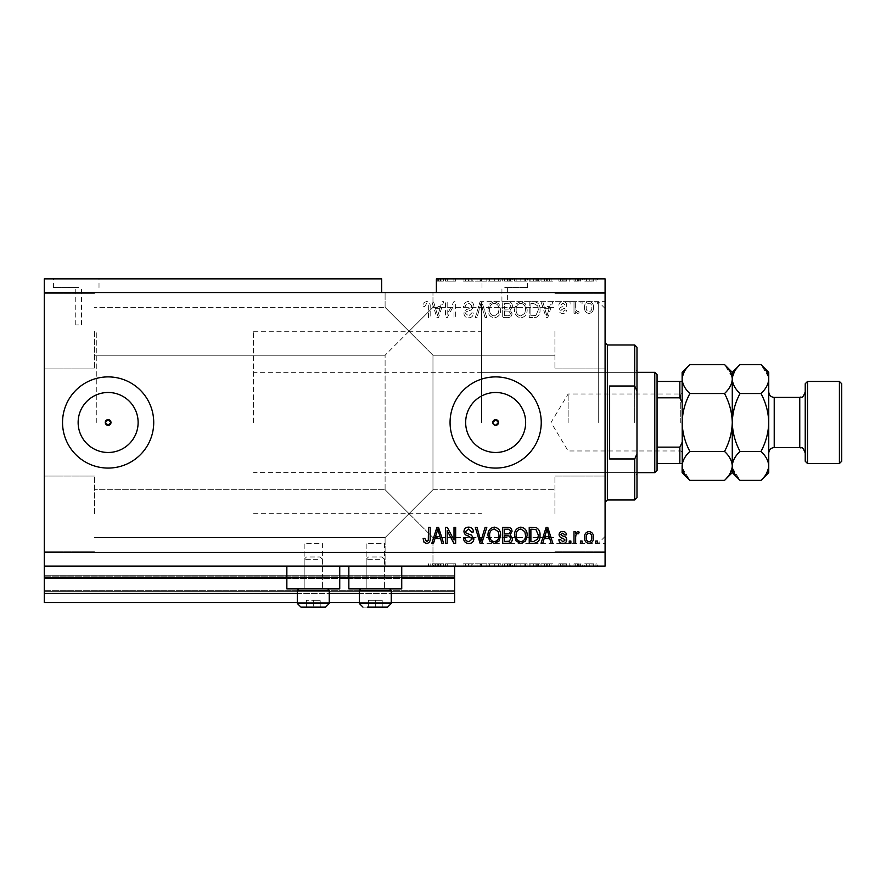 <?xml version="1.0" encoding="UTF-8"?>
<svg xmlns="http://www.w3.org/2000/svg" width="886" height="886" viewBox="0 0 886 886"><rect width="100%" height="100%" fill="white"/><g stroke="black" fill="none" stroke-linecap="round" stroke-linejoin="round"><path stroke-width="0.66" stroke-dasharray="4.43 3.32" d="M44.3 566.099L44.3 552.421L605.083 552.421L605.083 566.099L44.3 566.099L44.3 577.495L454.629 577.495L454.629 566.099L44.3 566.099L454.629 566.099M44.3 578.403L44.3 577.495L454.629 577.495L454.629 593.454L44.3 593.454L44.3 578.403L454.629 578.403M44.3 593.454L44.3 575.213L44.3 602.569L44.3 590.718L44.3 602.569L454.629 602.569L454.629 593.454M44.3 602.569L454.629 602.569L454.629 576.133L454.629 602.569L44.3 602.569M44.3 591.626L454.629 591.626L454.629 575.213L454.629 591.626L44.3 591.626M44.3 575.213L454.629 575.213L454.629 576.133L454.629 575.213L44.3 575.213L454.629 575.213L44.3 575.213L44.3 590.718L44.3 575.213M297.331 602.569L329.249 602.569M359.339 602.569L391.258 602.569M297.331 593.454L329.249 593.454M359.339 593.454L391.258 593.454M44.3 577.495L454.629 577.495M286.854 577.495L339.737 577.495M348.851 577.495L401.735 577.495M108.125 392.487A30.002 30.002 0 0 0 78.134 422.489A30.002 30.002 0 0 0 108.125 452.48A30.002 30.002 0 0 0 138.127 422.489A30.002 30.002 0 0 0 108.125 392.487M495.662 392.487A30.002 30.002 0 0 0 465.659 422.489A30.002 30.002 0 0 0 495.662 452.48A30.002 30.002 0 0 0 525.653 422.489A30.002 30.002 0 0 0 495.662 392.487M495.662 376.893A45.596 45.596 0 0 0 450.066 422.489A45.596 45.596 0 0 0 495.662 468.074A45.596 45.596 0 0 0 541.246 422.489A45.596 45.596 0 0 0 495.662 376.893M108.125 376.893A45.596 45.596 0 0 0 62.541 422.489A45.596 45.596 0 0 0 108.125 468.074A45.596 45.596 0 0 0 153.721 422.489A45.596 45.596 0 0 0 108.125 376.893M78.61 287.529L75.753 287.529L78.61 287.529M78.61 324.918L75.753 324.918L78.61 324.918M76.218 278.868L53.415 278.868L76.218 278.868M76.218 287.529L53.415 287.529L76.218 287.529M504.776 287.529L527.569 287.529L504.776 287.529M504.776 301.694C501.099 301.661 501.099 301.661 504.776 301.694C501.099 301.661 501.099 301.661 504.776 301.694C508.453 301.661 508.453 301.661 504.776 301.694C508.453 301.661 508.453 301.661 504.776 301.694M504.776 278.868L527.569 278.868L504.776 278.868M409.033 292.546L432.966 292.546L409.033 292.546M409.033 331.298L385.1 307.364L409.033 331.298L385.1 307.364L409.033 331.298L385.1 307.364L409.033 331.298L385.1 307.364L409.033 331.298L385.1 355.231L432.966 307.364L409.033 331.298L432.966 307.364L409.033 331.298L432.966 307.364L409.033 331.298L432.966 307.364L409.033 331.298L432.966 355.231L409.033 331.298M409.033 513.67L385.1 537.603L409.033 513.67L385.1 537.603L409.033 513.67L385.1 489.736L409.033 513.67L385.1 489.736L409.033 513.67L385.1 537.603L409.033 513.67L385.1 537.603L409.033 513.67L385.1 489.736L409.033 513.67L385.1 489.736L409.033 513.67L432.966 489.736L409.033 513.67L432.966 489.736L409.033 513.67L432.966 489.736L409.033 513.67L432.966 489.736L409.033 513.67L432.966 537.603L409.033 513.67M409.033 566.099L432.966 566.099L409.033 566.099L432.966 566.099L432.534 563.817L432.246 566.099L430.175 566.099L430.175 563.817L430.175 566.099L409.033 566.099M94.448 513.67L94.448 476.059L94.448 513.67M94.448 331.298L94.448 368.908L94.448 331.298M44.3 331.298L44.3 368.908L44.3 331.298M44.3 513.67L44.3 476.059L44.3 513.67M605.083 331.298L605.083 368.908L605.083 331.298M554.924 331.298L554.924 368.908L554.924 331.298M605.083 513.67L605.083 476.059L605.083 513.67M554.924 513.67L554.924 476.059L554.924 513.67M384.413 543.306L384.413 588.891L366.173 588.891L384.413 588.891L366.173 588.891L384.413 588.891L366.173 588.891L384.413 588.891L366.173 588.891L384.413 588.891L384.413 543.306L366.173 543.306L366.173 588.891L366.173 543.306L384.413 543.306M322.404 543.306L322.404 588.891L304.175 588.891L322.404 588.891L304.175 588.891L322.404 588.891L304.175 588.891L322.404 588.891L304.175 588.891L322.404 588.891L322.404 543.306L304.175 543.306L304.175 588.891L304.175 543.306L322.404 543.306M286.854 566.099L339.737 566.099L286.854 566.099L286.854 588.891L339.737 588.891L286.854 588.891L339.737 588.891L339.737 566.099L286.854 566.099L339.737 566.099M348.851 566.099L401.735 566.099L348.851 566.099L348.851 588.891L401.735 588.891L348.851 588.891L401.735 588.891L401.735 566.099L348.851 566.099L401.735 566.099M481.53 422.489L481.53 301.661L481.53 422.489M96.275 422.489L96.275 331.298L96.275 422.489M605.083 422.489L605.083 301.661L605.083 422.489M44.3 278.868L381.678 278.868L381.678 292.546L44.3 292.546L44.3 278.868M436.997 281.15L443.642 281.15L436.388 281.15L439.977 281.15L436.997 281.15L436.997 278.868L436.388 278.868L436.388 281.15L436.388 278.868L605.083 278.868L605.083 552.421M447.275 281.15L455.659 281.15L447.164 281.15L447.164 278.868L455.659 278.868L447.164 278.868L447.164 281.15L445.503 281.15L445.503 278.868L445.503 281.15L447.275 281.15L447.275 278.868M473.899 278.868L463.533 278.868L473.899 278.868L473.899 281.15L468.871 281.15L468.871 278.868M486.813 278.868L475.306 278.868L486.813 278.868L486.813 281.15L481.785 281.15L481.785 278.868M500.634 281.15L487.987 281.15L494.322 281.15L494.31 278.868L487.987 278.868L500.634 278.868L489.648 278.868L498.973 278.868L494.333 278.868L494.322 281.15L500.634 281.15L500.634 278.868M527.159 281.15L514.522 281.15L520.846 281.15L520.835 278.868L514.522 278.868L527.159 278.868L516.173 278.868L525.498 278.868L520.857 278.868L520.846 281.15L527.159 281.15L527.159 278.868M544.159 278.868L552.853 278.868L544.159 278.868L544.159 281.15L542.764 281.15L542.764 278.868M597.618 278.868L595.957 278.868L597.618 278.868L597.618 281.15L595.957 281.15L595.957 278.868L595.957 281.15L597.618 281.15L597.618 278.868M593.675 278.868L584.771 278.868L593.675 278.868L593.675 281.15L589.223 281.15L589.223 278.868L592.025 278.868L586.432 278.868L589.268 278.868L589.223 281.15L584.771 281.15L584.771 278.868M582.279 278.868L580.629 278.868L582.279 278.868L582.279 281.15L580.629 281.15L580.629 278.868L580.629 281.15L582.279 281.15L582.279 278.868M577.606 281.15L575.656 281.15L575.656 278.868L573.995 278.868L579.178 278.868L575.656 278.868L575.656 281.15L573.995 281.15L573.995 278.868L573.995 281.15L575.656 281.15L575.656 278.868L575.656 281.15L577.606 281.15L577.606 278.868M570.883 278.868L569.222 278.868L570.883 278.868L570.883 281.15L569.222 281.15L569.222 278.868L569.222 281.15L570.883 281.15L570.883 278.868M566.741 278.868L558.867 278.868L566.741 278.868L566.741 281.15L562.82 281.15L562.82 278.868L562.809 281.15L558.867 281.15L558.867 278.868M540.006 278.868L529.23 278.868L540.006 278.868L540.006 281.15L533.937 281.15L533.937 278.868M512.44 278.868L502.705 278.868L512.44 278.868L512.44 281.15L502.705 281.15L502.705 278.868L502.705 281.15L512.03 281.15L512.03 278.868M447.275 563.817L455.659 563.817L447.164 563.817L447.164 566.099L455.659 566.099L447.164 566.099L447.164 563.817L445.503 563.817L445.503 566.099L445.503 563.817L447.275 563.817L447.275 566.099M473.899 566.099L463.533 566.099L473.899 566.099L473.899 563.817L468.871 563.817L468.871 566.099M486.813 566.099L475.306 566.099L486.813 566.099L486.813 563.817L481.785 563.817L481.785 566.099M500.634 563.817L487.987 563.817L494.322 563.817L494.31 566.099L487.987 566.099L500.634 566.099L489.648 566.099L498.973 566.099L494.333 566.099L494.322 563.817L500.634 563.817L500.634 566.099M527.159 563.817L514.522 563.817L520.846 563.817L520.835 566.099L514.522 566.099L527.159 566.099L516.173 566.099L525.498 566.099L520.857 566.099L520.846 563.817L527.159 563.817L527.159 566.099M544.159 566.099L552.853 566.099L544.159 566.099L544.159 563.817L542.764 563.817L542.764 566.099M597.618 566.099L595.957 566.099L597.618 566.099L597.618 563.817L595.957 563.817L595.957 566.099L595.957 563.817L597.618 563.817L597.618 566.099M593.675 566.099L584.771 566.099L593.675 566.099L593.675 563.817L589.223 563.817L589.223 566.099L592.025 566.099L586.432 566.099L589.268 566.099L589.223 563.817L584.771 563.817L584.771 566.099M582.279 566.099L580.629 566.099L582.279 566.099L582.279 563.817L580.629 563.817L580.629 566.099L580.629 563.817L582.279 563.817L582.279 566.099M577.606 563.817L575.656 563.817L575.656 566.099L573.995 566.099L579.178 566.099L575.656 566.099L575.656 563.817L573.995 563.817L573.995 566.099L573.995 563.817L575.656 563.817L575.656 566.099L575.656 563.817L577.606 563.817L577.606 566.099M570.883 566.099L569.222 566.099L570.883 566.099L570.883 563.817L569.222 563.817L569.222 566.099L569.222 563.817L570.883 563.817L570.883 566.099M566.741 566.099L558.867 566.099L566.741 566.099L566.741 563.817L562.82 563.817L562.82 566.099L562.809 563.817L558.867 563.817L558.867 566.099M540.006 566.099L529.23 566.099L540.006 566.099L540.006 563.817L533.937 563.817L533.937 566.099M512.44 566.099L502.705 566.099L512.44 566.099L512.44 563.817L502.705 563.817L502.705 566.099L502.705 563.817L512.03 563.817L512.03 566.099M447.164 314.364L447.164 301.661L445.503 301.661L445.503 317.62L447.275 317.62L454.009 304.906L454.009 317.62L455.659 317.62L455.659 301.661L453.887 301.661L447.164 314.364L447.164 301.661L445.503 301.661L445.503 317.62L447.275 317.62L454.009 304.906L454.009 317.62L455.659 317.62L455.659 301.661L453.887 301.661L447.164 314.364M473.899 306.102C473.6 303.09 471.928 301.55 468.871 301.461C465.515 301.672 463.732 303.466 463.533 306.844L465.194 307.054C465.405 304.718 466.678 303.466 469.015 303.322L472.238 306.058L468.251 309.07C465.659 309.491 464.22 310.953 463.954 313.456C464.186 316.269 465.737 317.72 468.583 317.83C471.618 317.686 473.246 316.092 473.489 313.068L471.828 312.858L468.639 315.97L465.604 313.422L466.136 311.806L471.441 309.912L473.899 306.102C473.6 303.09 471.928 301.55 468.871 301.461C465.515 301.672 463.732 303.466 463.533 306.844L465.194 307.054C465.405 304.718 466.678 303.466 469.015 303.322L472.238 306.058L468.251 309.07C465.659 309.491 464.22 310.953 463.954 313.456C464.186 316.269 465.737 317.72 468.583 317.83C471.618 317.686 473.246 316.092 473.489 313.068L471.828 312.858L468.639 315.97L465.604 313.422L466.136 311.806L471.441 309.912L473.899 306.102M486.813 317.62L481.785 301.661L480.079 301.661L475.306 317.62L477.011 317.62L480.843 303.533L485.085 317.62L486.813 317.62L481.785 301.661L480.079 301.661L475.306 317.62L477.011 317.62L480.843 303.533L485.085 317.62L486.813 317.62M494.31 301.461L489.604 303.964L487.987 309.435C487.798 314.176 489.914 316.978 494.322 317.83C498.652 317 500.745 314.264 500.634 309.624L499.006 303.898L494.31 301.461L489.604 303.964L487.987 309.435C487.798 314.176 489.914 316.978 494.322 317.83C498.652 317 500.745 314.264 500.634 309.624L499.006 303.898L494.31 301.461M520.835 301.461L516.128 303.964L514.522 309.435C514.323 314.176 516.438 316.978 520.846 317.83C525.176 317 527.281 314.264 527.159 309.624L525.531 303.898L520.835 301.461L516.128 303.964L514.522 309.435C514.323 314.176 516.438 316.978 520.846 317.83C525.176 317 527.281 314.264 527.159 309.624L525.531 303.898L520.835 301.461M544.159 306.434L542.764 301.661L541.047 301.661L546.141 317.62L547.758 317.62L552.853 301.661L551.136 301.661L549.741 306.434L544.159 306.434L542.764 301.661L541.047 301.661L546.141 317.62L547.758 317.62L552.853 301.661L551.136 301.661L549.741 306.434L544.159 306.434M597.408 303.942L597.408 301.661L595.757 301.661L595.757 303.942L597.408 303.942L597.408 301.661L595.757 301.661L595.757 303.942L597.408 303.942M44.3 552.421L44.3 292.546M439.977 281.15L439.977 278.868L436.388 278.868L436.388 292.546L381.678 292.546M436.388 292.546L605.083 292.546M593.476 307.586C593.686 304.131 592.202 302.082 589.013 301.461C585.879 302.071 584.395 304.075 584.561 307.464C584.383 310.875 585.867 312.869 589.013 313.478C592.125 312.891 593.609 310.92 593.476 307.586C593.686 304.131 592.202 302.082 589.013 301.461C585.879 302.071 584.395 304.075 584.561 307.464C584.383 310.875 585.867 312.869 589.013 313.478C592.125 312.891 593.609 310.92 593.476 307.586M582.08 303.942L582.08 301.661L580.419 301.661L580.419 303.942L582.08 303.942L582.08 301.661L580.419 301.661L580.419 303.942L582.08 303.942M575.656 307.686L575.656 301.661L573.995 301.661L573.995 313.267L575.656 313.267L575.656 311.418L577.606 313.478L579.178 312.858L578.558 311.196L577.428 311.407L575.944 310.056L575.656 301.661L573.995 301.661L573.995 313.267L575.656 313.267L575.656 311.418L577.606 313.478L579.178 312.858L578.558 311.196L577.428 311.407L575.944 310.056L575.656 307.686M570.883 303.942L570.883 301.661L569.222 301.661L569.222 303.942L570.883 303.942L570.883 301.661L569.222 301.661L569.222 303.942L570.883 303.942M566.741 305.205C566.564 302.79 565.257 301.55 562.82 301.461C560.484 301.583 559.166 302.824 558.867 305.194L560.528 305.393L562.931 303.112L565.08 304.917L563.142 306.611C560.838 306.888 559.476 308.073 559.077 310.166C559.287 312.348 560.517 313.445 562.754 313.478C564.969 313.434 566.22 312.337 566.531 310.166L564.88 309.956L562.809 311.817L560.727 310.399L563.108 308.771C565.346 308.494 566.553 307.298 566.741 305.205C566.564 302.79 565.257 301.55 562.82 301.461C560.484 301.583 559.166 302.824 558.867 305.194L560.528 305.393L562.931 303.112L565.08 304.917L563.142 306.611C560.838 306.888 559.476 308.073 559.077 310.166C559.287 312.348 560.517 313.445 562.754 313.478C564.969 313.434 566.22 312.337 566.531 310.166L564.88 309.956L562.809 311.817L560.727 310.399L563.108 308.771C565.346 308.494 566.553 307.298 566.741 305.205M540.006 309.735C540.294 305.005 538.267 302.314 533.937 301.661L529.23 301.661L529.23 317.62L536.263 317.332C539.02 315.66 540.272 313.123 540.006 309.735C540.294 305.005 538.267 302.314 533.937 301.661L529.23 301.661L529.23 317.62L536.263 317.332C539.02 315.66 540.272 313.123 540.006 309.735M512.44 306.346C512.307 303.256 510.701 301.694 507.612 301.661L502.705 301.661L502.705 317.62L507.656 317.62C510.336 317.609 511.787 316.269 512.03 313.611L510.247 310.266L512.44 306.346C512.307 303.256 510.701 301.694 507.612 301.661L502.705 301.661L502.705 317.62L507.656 317.62C510.336 317.609 511.787 316.269 512.03 313.611L510.247 310.266L512.44 306.346M434.948 306.434L433.553 301.661L431.825 301.661L436.931 317.62L438.548 317.62L443.642 301.661L441.915 301.661L440.519 306.434L434.948 306.434L433.553 301.661L431.825 301.661L436.931 317.62L438.548 317.62L443.642 301.661L441.915 301.661L440.519 306.434L434.948 306.434M426.565 301.461L424.073 302.58L423.131 306.434L424.782 306.645L426.642 303.322L428.292 304.529L428.514 317.62L430.175 317.62L430.175 306.789C430.496 303.776 429.289 301.993 426.565 301.461L424.073 302.58L423.131 306.434L424.782 306.645L426.642 303.322L428.292 304.529L428.514 317.62L430.175 317.62L430.175 306.789C430.496 303.776 429.289 301.993 426.565 301.461M591.815 307.475C592.014 309.812 591.062 311.263 588.98 311.817C586.942 311.219 586.023 309.779 586.222 307.475C586.023 305.127 586.964 303.676 589.057 303.112C591.095 303.721 592.014 305.172 591.815 307.475C592.014 309.812 591.062 311.263 588.98 311.817C586.942 311.219 586.023 309.779 586.222 307.475C586.023 305.127 586.964 303.676 589.057 303.112C591.095 303.721 592.014 305.172 591.815 307.475M546.95 315.959L544.702 308.295L549.187 308.295L546.95 315.959L544.702 308.295L549.187 308.295L546.95 315.959M533.693 315.759L530.891 315.759L530.891 303.533L533.737 303.533L537.713 305.858L538.345 309.757L535.941 315.438L530.891 315.759L530.891 303.533L533.737 303.533L537.713 305.858L538.345 309.757L535.941 315.438L533.693 315.759M524.811 313.279L520.857 315.97C517.479 315.272 515.918 313.09 516.173 309.402C516.073 305.969 517.623 303.942 520.824 303.322C524.124 303.987 525.686 306.113 525.498 309.679L524.811 313.279L520.857 315.97C517.479 315.272 515.918 313.09 516.173 309.402C516.073 305.969 517.623 303.942 520.824 303.322C524.124 303.987 525.686 306.113 525.498 309.679L524.811 313.279M507.423 309.125L504.367 309.125L504.367 303.533L509.262 303.732L510.79 306.334C510.613 308.328 509.483 309.258 507.423 309.125L504.367 309.125L504.367 303.533L509.262 303.732L510.79 306.334C510.613 308.328 509.483 309.258 507.423 309.125M507.08 315.759L504.367 315.759L504.367 310.986L508.918 311.141L510.369 313.345C510.159 315.206 509.051 316.014 507.08 315.759L504.367 315.759L504.367 310.986L508.918 311.141L510.369 313.345C510.159 315.206 509.051 316.014 507.08 315.759M498.286 313.279L494.333 315.97C490.955 315.272 489.393 313.09 489.648 309.402C489.548 305.969 491.088 303.942 494.299 303.322C497.6 303.987 499.161 306.113 498.973 309.679L498.286 313.279L494.333 315.97C490.955 315.272 489.393 313.09 489.648 309.402C489.548 305.969 491.088 303.942 494.299 303.322C497.6 303.987 499.161 306.113 498.973 309.679L498.286 313.279M437.739 315.959L435.491 308.295L439.977 308.295L437.739 315.959L435.491 308.295L439.977 308.295L437.739 315.959M424.073 542.387L423.131 538.533L424.782 538.334L426.642 541.645L428.292 540.438L428.514 527.347L430.175 527.347L430.175 538.179C430.496 541.191 429.289 542.974 426.565 543.506L424.073 542.387M542.764 543.306L541.047 543.306L546.141 527.347L547.758 527.347L552.853 543.306L551.136 543.306L549.741 538.533L544.159 538.533L542.764 543.306M546.95 529.008L544.702 536.672L549.187 536.672L546.95 529.008M562.82 543.506C560.484 543.384 559.166 542.143 558.867 539.773L560.528 539.574L562.931 541.855L565.08 540.05L563.142 538.356C560.838 538.079 559.476 536.894 559.077 534.801C559.287 532.619 560.517 531.522 562.754 531.489C564.969 531.534 566.22 532.63 566.531 534.801L564.88 535.011L562.809 533.15L560.727 534.568L563.108 536.196C565.346 536.473 566.553 537.669 566.741 539.762C566.564 542.177 565.257 543.417 562.82 543.506M570.883 543.306L569.222 543.306L569.222 541.025L570.883 541.025L570.883 543.306M575.656 543.306L573.995 543.306L573.995 531.7L575.656 531.7L575.656 533.549L577.606 531.489L579.178 532.109L578.558 533.771L577.428 533.56L575.944 534.911L575.656 543.306M597.408 543.306L595.757 543.306L595.757 541.025L597.408 541.025L597.408 543.306M589.013 543.506C585.879 542.896 584.395 540.892 584.561 537.503C584.383 534.092 585.867 532.098 589.013 531.489C592.125 532.076 593.609 534.048 593.476 537.381C593.686 540.837 592.202 542.885 589.013 543.506M591.815 537.492C592.014 535.155 591.062 533.704 588.98 533.15C586.942 533.749 586.023 535.188 586.222 537.492C586.023 539.84 586.964 541.291 589.057 541.855C591.095 541.246 592.014 539.795 591.815 537.492M582.08 543.306L580.419 543.306L580.419 541.025L582.08 541.025L582.08 543.306M533.937 543.306L529.23 543.306L529.23 527.347L536.263 527.635C539.02 529.307 540.272 531.844 540.006 535.233C540.294 539.962 538.267 542.653 533.937 543.306M533.693 529.208L530.891 529.208L530.891 541.435L533.737 541.435L537.713 539.109L538.345 535.21L535.941 529.529L533.693 529.208M516.128 541.003L514.522 535.532C514.323 530.792 516.438 527.99 520.846 527.137C525.176 527.967 527.281 530.703 527.159 535.343L525.531 541.069L520.835 543.506L516.128 541.003M524.811 531.689L520.857 528.997C517.479 529.695 515.918 531.877 516.173 535.565C516.073 538.998 517.623 541.025 520.824 541.645C524.124 540.981 525.686 538.854 525.498 535.288L524.811 531.689M507.612 543.306L502.705 543.306L502.705 527.347L507.656 527.347C510.336 527.358 511.787 528.698 512.03 531.356L510.247 534.701L512.44 538.622C512.307 541.711 510.701 543.273 507.612 543.306M507.423 535.842L504.367 535.842L504.367 541.435L509.262 541.235L510.79 538.633C510.613 536.639 509.483 535.709 507.423 535.842M507.08 529.208L504.367 529.208L504.367 533.981L508.918 533.826L510.369 531.622C510.159 529.762 509.051 528.953 507.08 529.208M489.604 541.003L487.987 535.532C487.798 530.792 489.914 527.99 494.322 527.137C498.652 527.967 500.745 530.703 500.634 535.343L499.006 541.069L494.31 543.506L489.604 541.003M498.286 531.689L494.333 528.997C490.955 529.695 489.393 531.877 489.648 535.565C489.548 538.998 491.088 541.025 494.299 541.645C497.6 540.981 499.161 538.854 498.973 535.288L498.286 531.689M481.785 543.306L480.079 543.306L475.306 527.347L477.011 527.347L480.843 541.435L485.085 527.347L486.813 527.347L481.785 543.306M468.871 543.506C465.515 543.295 463.732 541.501 463.533 538.123L465.194 537.913C465.405 540.25 466.678 541.501 469.015 541.645L472.238 538.909L468.251 535.897C465.659 535.476 464.22 534.014 463.954 531.511C464.186 528.698 465.737 527.248 468.583 527.137C471.618 527.281 473.246 528.876 473.489 531.899L471.828 532.109L468.639 528.997L465.604 531.545L466.136 533.162L471.441 535.055L473.899 538.865C473.6 541.878 471.928 543.417 468.871 543.506M447.164 543.306L445.503 543.306L445.503 527.347L447.275 527.347L454.009 540.061L454.009 527.347L455.659 527.347L455.659 543.306L453.887 543.306L447.164 530.603L447.164 543.306M433.553 543.306L431.825 543.306L436.931 527.347L438.548 527.347L443.642 543.306L441.915 543.306L440.519 538.533L434.948 538.533L433.553 543.306M437.739 529.008L435.491 536.672L439.977 536.672L437.739 529.008M584.771 563.817L593.675 563.817M592.025 563.817L586.432 563.817L592.025 563.817L592.025 566.099M589.179 563.817L589.179 566.099M586.432 563.817L586.432 566.099M589.268 563.817L589.268 566.099M579.178 563.817L579.178 566.099M578.558 563.817L578.558 566.099M577.428 563.817L577.428 566.099M575.944 563.817L575.944 566.099M558.867 563.817L560.528 563.817L560.528 566.099M560.528 563.817L562.931 563.817L562.931 566.099M562.931 563.817L565.08 563.817L565.08 566.099M565.08 563.817L564.703 566.099M564.703 563.817L559.077 563.817L559.077 566.099M559.077 563.817L562.754 563.817L562.754 566.099M562.754 563.817L566.531 563.817L566.531 566.099M566.531 563.817L564.88 563.817L564.88 566.099M564.88 563.817L560.727 563.817L560.727 566.099M560.727 563.817L561.259 566.099M561.259 563.817L566.741 563.817M542.764 563.817L541.047 563.817L541.047 566.099M541.047 563.817L546.141 563.817L546.141 566.099M546.141 563.817L547.758 563.817L547.758 566.099M547.758 563.817L552.853 563.817L552.853 566.099M552.853 563.817L551.136 563.817L551.136 566.099M551.136 563.817L549.741 563.817L549.741 566.099M549.741 563.817L544.159 563.817M546.95 563.817L544.702 563.817L549.187 563.817L546.95 563.817L546.95 566.099L544.702 566.099L546.95 566.099M546.208 563.817L546.208 566.099M544.702 563.817L544.702 566.099M549.187 563.817L549.187 566.099M533.937 563.817L529.23 563.817L529.23 566.099L529.23 563.817L536.263 563.817L536.263 566.099M536.263 563.817L540.006 563.817M533.693 563.817L538.345 563.817L533.693 563.817L533.693 566.099L538.345 566.099L533.693 566.099L533.726 563.817M530.891 563.817L530.891 566.099L530.891 563.817M535.941 563.817L535.941 566.099M538.345 563.817L538.345 566.099M537.713 563.817L537.713 566.099M533.737 563.817L533.737 566.099M516.128 563.817L516.128 566.099L516.173 563.817L525.498 563.817L525.531 566.099L525.498 563.817L516.173 563.817M514.522 563.817L514.522 566.099M520.857 563.817L520.857 566.099M524.811 563.817L524.811 566.099M520.824 563.817L520.824 566.099M512.03 563.817L510.247 563.817L510.247 566.099M510.247 563.817L512.44 563.817M507.423 563.817L510.79 563.817L507.423 563.817L507.423 566.099L504.367 566.099L510.79 566.099L507.423 566.099M507.08 563.817L510.369 563.817L507.08 563.817L507.08 566.099M504.367 563.817L504.367 566.099L504.367 563.817M510.369 563.817L510.369 566.099M508.918 563.817L508.918 566.099M510.79 563.817L510.79 566.099M509.262 563.817L509.262 566.099M507.656 563.817L507.656 566.099L507.656 563.817M489.604 563.817L489.604 566.099L489.648 563.817L498.973 563.817L499.006 566.099L498.973 563.817L489.648 563.817M487.987 563.817L487.987 566.099M494.333 563.817L494.333 566.099M498.286 563.817L498.286 566.099M494.299 563.817L494.299 566.099M481.785 563.817L480.079 563.817L480.079 566.099M480.079 563.817L475.306 563.817L475.306 566.099M475.306 563.817L477.011 563.817L477.011 566.099M477.011 563.817L480.843 563.817L480.843 566.099M480.843 563.817L485.085 563.817L485.085 566.099M485.085 563.817L486.813 563.817M468.871 563.817L463.533 563.817L463.533 566.099M463.533 563.817L465.194 563.817L465.194 566.099M465.194 563.817L469.015 563.817L469.015 566.099M469.015 563.817L472.238 563.817L472.238 566.099M472.238 563.817L463.954 563.817L463.954 566.099M463.954 563.817L468.583 563.817L468.583 566.099M468.583 563.817L473.489 563.817L473.489 566.099M473.489 563.817L471.828 563.817L471.828 566.099M471.828 563.817L468.639 563.817L468.639 566.099L468.661 563.817L465.604 563.817L465.604 566.099M465.604 563.817L466.136 566.099M466.136 563.817L471.441 563.817L471.441 566.099M471.441 563.817L473.899 563.817M454.009 563.817L454.009 566.099L454.009 563.817M455.659 563.817L455.659 566.099L455.659 563.817M453.887 563.817L453.887 566.099M432.246 563.817L443.642 563.817L433.553 563.817L433.553 566.099M433.553 563.817L432.534 563.817M436.931 563.817L436.931 566.099M438.548 563.817L438.548 566.099M443.642 563.817L443.642 566.099M441.915 563.817L441.915 566.099M440.519 563.817L440.519 566.099M434.948 563.817L434.948 566.099M437.739 563.817L435.491 563.817L439.977 563.817L437.739 563.817L437.739 566.099L435.491 566.099L437.739 566.099M436.997 563.817L436.997 566.099M435.491 563.817L435.491 566.099M439.977 563.817L439.977 566.099M428.514 563.817L428.514 566.099L428.514 563.817L430.175 563.817L428.514 563.817M584.771 281.15L593.675 281.15M592.025 281.15L586.432 281.15L592.025 281.15L592.025 278.868M589.179 281.15L589.179 278.868M586.432 281.15L586.432 278.868M589.268 281.15L589.268 278.868M579.178 281.15L579.178 278.868M578.558 281.15L578.558 278.868M577.428 281.15L577.428 278.868M575.944 281.15L575.944 278.868M558.867 281.15L560.528 281.15L560.528 278.868M560.528 281.15L562.931 281.15L562.931 278.868M562.931 281.15L565.08 281.15L565.08 278.868M565.08 281.15L564.703 278.868M564.703 281.15L559.077 281.15L559.077 278.868M559.077 281.15L562.754 281.15L562.754 278.868M562.754 281.15L566.531 281.15L566.531 278.868M566.531 281.15L564.88 281.15L564.88 278.868M564.88 281.15L560.727 281.15L560.727 278.868M560.727 281.15L561.259 278.868M561.259 281.15L566.741 281.15M542.764 281.15L541.047 281.15L541.047 278.868M541.047 281.15L546.141 281.15L546.141 278.868M546.141 281.15L547.758 281.15L547.758 278.868M547.758 281.15L552.853 281.15L552.853 278.868M552.853 281.15L551.136 281.15L551.136 278.868M551.136 281.15L549.741 281.15L549.741 278.868M549.741 281.15L544.159 281.15M546.95 281.15L544.702 281.15L549.187 281.15L546.95 281.15L546.95 278.868L544.702 278.868L546.95 278.868M546.208 281.15L546.208 278.868M544.702 281.15L544.702 278.868M549.187 281.15L549.187 278.868M533.937 281.15L529.23 281.15L529.23 278.868L529.23 281.15L536.263 281.15L536.263 278.868M536.263 281.15L540.006 281.15M533.693 281.15L538.345 281.15L533.693 281.15L533.693 278.868L538.345 278.868L533.693 278.868L533.726 281.15M530.891 281.15L530.891 278.868L530.891 281.15M535.941 281.15L535.941 278.868M538.345 281.15L538.345 278.868M537.713 281.15L537.713 278.868M533.737 281.15L533.737 278.868M516.128 281.15L516.128 278.868L516.173 281.15L525.498 281.15L525.531 278.868L525.498 281.15L516.173 281.15M514.522 281.15L514.522 278.868M520.857 281.15L520.857 278.868M524.811 281.15L524.811 278.868M520.824 281.15L520.824 278.868M512.03 281.15L510.247 281.15L510.247 278.868M510.247 281.15L512.44 281.15M507.423 281.15L510.79 281.15L507.423 281.15L507.423 278.868L504.367 278.868L510.79 278.868L507.423 278.868M507.08 281.15L510.369 281.15L507.08 281.15L507.08 278.868M504.367 281.15L504.367 278.868L504.367 281.15M510.369 281.15L510.369 278.868M508.918 281.15L508.918 278.868M510.79 281.15L510.79 278.868M509.262 281.15L509.262 278.868M507.656 281.15L507.656 278.868L507.656 281.15M489.604 281.15L489.604 278.868L489.648 281.15L498.973 281.15L499.006 278.868L498.973 281.15L489.648 281.15M487.987 281.15L487.987 278.868M494.333 281.15L494.333 278.868M498.286 281.15L498.286 278.868M494.299 281.15L494.299 278.868M481.785 281.15L480.079 281.15L480.079 278.868M480.079 281.15L475.306 281.15L475.306 278.868M475.306 281.15L477.011 281.15L477.011 278.868M477.011 281.15L480.843 281.15L480.843 278.868M480.843 281.15L485.085 281.15L485.085 278.868M485.085 281.15L486.813 281.15M468.871 281.15L463.533 281.15L463.533 278.868M463.533 281.15L465.194 281.15L465.194 278.868M465.194 281.15L469.015 281.15L469.015 278.868M469.015 281.15L472.238 281.15L472.238 278.868M472.238 281.15L463.954 281.15L463.954 278.868M463.954 281.15L468.583 281.15L468.583 278.868M468.583 281.15L473.489 281.15L473.489 278.868M473.489 281.15L471.828 281.15L471.828 278.868M471.828 281.15L468.639 281.15L468.639 278.868L468.661 281.15L465.604 281.15L465.604 278.868M465.604 281.15L466.136 278.868M466.136 281.15L471.441 281.15L471.441 278.868M471.441 281.15L473.899 281.15M454.009 281.15L454.009 278.868L454.009 281.15M455.659 281.15L455.659 278.868L455.659 281.15M453.887 281.15L453.887 278.868M436.931 281.15L436.931 278.868M438.548 281.15L438.548 278.868M443.642 281.15L443.642 278.868M441.915 281.15L441.915 278.868M440.519 281.15L440.519 278.868M437.739 281.15L437.739 278.868L436.997 278.868M439.977 278.868L437.739 278.868M317.277 607.131L305.316 607.131L317.277 607.131M309.867 556.984L320.134 556.984L309.867 556.984M317.852 559.254L304.175 559.254L317.852 559.254M306.091 588.891L327.698 588.891L306.091 588.891M321.275 590.441L297.331 590.441L321.275 590.441M319.447 607.131L300.985 607.131L319.447 607.131M320.2 607.131L320.2 600.287L320.2 607.131L321.275 607.131L320.2 607.131L320.2 600.287L320.2 607.131L313.29 607.131L313.29 600.287L320.2 600.287L306.379 600.287L320.2 600.287L313.29 600.287L313.29 607.131L306.379 607.131L306.379 600.287L306.379 607.131L305.316 607.131M297.331 590.441L329.249 590.441L329.249 603.488L297.331 603.488L329.249 603.488L297.331 603.488L297.331 590.441L298.881 588.891M300.985 607.131L325.605 607.131M306.379 600.287L306.379 607.131L306.379 600.287M313.29 600.287L313.29 607.131L313.29 600.287M379.286 607.131L367.313 607.131L379.286 607.131M371.876 556.984L382.132 556.984L371.876 556.984M379.85 559.254L366.173 559.254L379.85 559.254M368.089 588.891L389.707 588.891L368.089 588.891M359.339 590.441L391.258 590.441L359.339 590.441L391.258 590.441L391.258 603.488L359.339 603.488L391.258 603.488L359.339 603.488L359.339 590.441L360.89 588.891M383.273 607.131L362.983 607.131L383.273 607.131L368.388 607.131L368.388 600.287L375.299 600.287L368.388 600.287L368.388 607.131L368.388 600.287L382.209 600.287L375.299 600.287L375.299 607.131L375.299 600.287L368.388 600.287L368.388 607.131M382.209 600.287L382.209 607.131L382.209 600.287L375.299 600.287L382.209 600.287L382.209 607.131L382.209 600.287M387.603 607.131L367.313 607.131M375.299 600.287L375.299 607.131L375.299 600.287M636.99 422.489L636.99 370.049L636.99 422.489M634.708 422.489L634.708 372.33L634.708 422.489M598.238 422.489L598.238 301.661L598.238 422.489M634.708 499.992L634.708 458.959L609.634 458.959L609.634 386.008L634.708 386.008L634.708 344.975M636.99 497.71L636.99 347.257M634.708 458.959L636.99 453.82M636.99 391.147L634.708 386.008M609.634 458.959L609.634 386.008L609.634 458.959M682.131 422.489L682.131 392.62L682.131 422.489C682.442 432.7 685.022 442.347 689.884 451.439C685.033 455.947 682.453 460.775 682.131 465.914L682.131 379.053C682.43 384.136 685.011 388.965 689.884 393.528C685.022 402.598 682.442 412.256 682.131 422.489M680.758 422.489L680.758 393.993L680.758 422.489M568.147 422.489L568.147 393.993L568.147 422.489M654.776 372.33L654.776 472.637M657.058 470.355L657.058 374.612M253.562 422.489L253.562 331.298L253.562 422.489M682.131 402.609L682.131 442.358L682.131 381.456L682.131 402.609L679.85 397.825L657.058 397.825M657.058 463.511L679.85 463.511L679.85 447.142L682.131 442.358L682.131 463.511L682.131 442.358M657.058 447.142L679.85 447.142M657.058 381.456L679.85 381.456L679.85 397.825M805.23 383.727L805.23 461.241M807.511 463.511L807.511 381.456M841.7 461.241L841.7 383.727M839.419 381.456L839.419 463.511M768.749 472.637L768.749 372.33M732.124 467.919L732.279 465.914C731.98 460.831 729.399 456.002 724.527 451.439L689.884 451.439M724.527 480.389L730.13 473.323M682.286 467.919L689.884 480.389M724.527 451.439C729.377 442.369 731.969 432.711 732.279 422.489C731.969 412.267 729.388 402.621 724.527 393.528L689.884 393.528M689.884 364.578L684.269 371.644M682.286 377.048L682.131 372.33M732.124 377.048L724.527 364.578M724.527 393.528C729.366 389.02 731.958 384.192 732.279 379.053L732.279 372.33M732.279 422.489L732.279 379.053C732.578 384.136 735.158 388.965 740.043 393.528C735.17 402.621 732.589 412.267 732.279 422.489C732.589 432.711 735.17 442.358 740.043 451.439C735.192 455.947 732.6 460.775 732.279 465.914L732.279 422.489M732.279 472.637L732.279 465.914M682.131 472.637L682.131 465.914M732.445 467.919L740.043 480.389M740.043 364.578L734.428 371.644M732.445 377.048L732.279 379.053M760.996 480.389L766.611 473.323M768.594 467.919L768.749 465.914C768.461 460.831 765.869 456.002 760.996 451.439C765.858 442.347 768.45 432.7 768.749 422.489C768.45 412.256 765.858 402.609 760.996 393.528C765.847 389.02 768.428 384.192 768.749 379.053M768.594 377.048L760.996 364.578M760.996 393.528L740.043 393.528M760.996 451.439L740.043 451.439M805.23 422.489L805.23 453.034L805.23 422.489M44.3 590.718L454.629 590.718L44.3 590.718M44.3 576.133L454.629 576.133L44.3 576.133M286.854 578.403L339.737 578.403M348.851 578.403L401.735 578.403M563.142 563.817L563.142 566.099M563.108 563.817L563.108 566.099M547.858 563.817L547.858 566.099M507.612 563.817L507.612 566.099M507.29 563.817L507.29 566.099M480.201 563.817L480.201 566.099M481.541 563.817L481.541 566.099M468.251 563.817L468.251 566.099M438.648 563.817L438.648 566.099M563.142 281.15L563.142 278.868M563.108 281.15L563.108 278.868M547.858 281.15L547.858 278.868M507.612 281.15L507.612 278.868M507.29 281.15L507.29 278.868M480.201 281.15L480.201 278.868M481.541 281.15L481.541 278.868M468.251 281.15L468.251 278.868M438.648 281.15L438.648 278.868M607.353 499.992L607.353 344.975M774.22 447.563L774.22 397.404M799.759 397.404L799.759 447.563M75.753 324.918L75.753 287.529M53.415 287.529L53.415 278.868M605.083 308.505L598.238 301.661L481.53 301.661L501.93 301.661L501.93 287.529M481.984 287.529L481.984 278.868M385.1 307.364L385.1 292.546L385.1 307.364L94.448 307.364L385.1 307.364M385.1 566.099L385.1 537.603L385.1 566.099M385.1 489.736L385.1 355.231L385.1 489.736L94.448 489.736L385.1 489.736M94.448 293.687L44.3 293.687L94.448 293.687M94.448 476.059L44.3 476.059L94.448 476.059M554.924 293.687L605.083 293.687L554.924 293.687M554.924 476.059L605.083 476.059L554.924 476.059M253.562 331.298L481.53 331.298M507.623 287.529L507.623 301.661L605.083 301.661M432.966 489.736L554.924 489.736L432.966 489.736L432.966 355.231L554.924 355.231L432.966 355.231L432.966 489.736M432.966 307.364L554.924 307.364L432.966 307.364L432.966 292.546L432.966 307.364M432.966 537.603L554.924 537.603L432.966 537.603L432.966 566.099L432.966 537.603M605.083 536.462L598.238 543.306L481.53 543.306L605.083 543.306M253.562 513.67L481.53 513.67M554.924 551.28L605.083 551.28L554.924 551.28M554.924 368.908L605.083 368.908L554.924 368.908M94.448 551.28L44.3 551.28L94.448 551.28M94.448 368.908L44.3 368.908L94.448 368.908M94.448 355.231L385.1 355.231L94.448 355.231M94.448 537.603L385.1 537.603L94.448 537.603M527.569 287.529L527.569 278.868M99.01 287.529L99.01 278.868M81.457 324.918L81.457 287.529M306.456 556.984L304.175 559.254L304.175 588.891L304.175 559.254L306.456 556.984M327.698 588.891L329.249 590.441M322.404 559.254L322.404 588.891L322.404 559.254L320.134 556.984L322.404 559.254M320.2 606.821L321.275 607.131L320.2 606.821M368.454 556.984L366.173 559.254L366.173 588.891L366.173 559.254L368.454 556.984M384.413 559.254L384.413 588.891L384.413 559.254L382.132 556.984L384.413 559.254M389.707 588.891L391.258 590.441M481.53 372.33L634.708 372.33L636.99 370.049M481.53 472.637L634.708 472.637L636.99 474.918M682.131 452.347L680.758 450.974L568.147 450.974L551.026 422.489L568.147 393.993L680.758 393.993L682.131 392.62M636.99 472.637L253.562 472.637M636.99 372.33L253.562 372.33"/><path stroke-width="1.33" d="M44.3 292.546L381.678 292.546L381.678 278.868L44.3 278.868L44.3 602.569L297.331 602.569M329.249 602.569L359.339 602.569M391.258 602.569L454.629 602.569L454.629 593.454L391.258 593.454M44.3 593.454L297.331 593.454M329.249 593.454L359.339 593.454M401.735 578.403L454.629 578.403L454.629 593.454M454.629 578.403L454.629 577.495L401.735 577.495M44.3 577.495L286.854 577.495M339.737 577.495L348.851 577.495M454.629 566.099L454.629 577.495M493.026 423.574L495.662 425.335L498.508 422.489L495.662 419.632A2.846 2.846 0 0 0 492.804 422.489A2.846 2.846 0 0 0 495.662 425.335A2.846 2.846 0 0 0 498.508 422.489A2.846 2.846 0 0 0 495.662 419.632L492.804 422.489M105.279 422.489L108.125 425.335L110.983 422.489L108.125 419.632A2.846 2.846 0 0 0 105.279 422.489A2.846 2.846 0 0 0 108.125 425.335A2.846 2.846 0 0 0 110.983 422.489A2.846 2.846 0 0 0 108.125 419.632L105.279 422.489M108.125 392.487A30.002 30.002 0 0 0 78.134 422.489A30.002 30.002 0 0 0 108.125 452.48A30.002 30.002 0 0 0 138.127 422.489A30.002 30.002 0 0 0 108.125 392.487M495.662 392.487A30.002 30.002 0 0 0 465.659 422.489A30.002 30.002 0 0 0 495.662 452.48A30.002 30.002 0 0 0 525.653 422.489A30.002 30.002 0 0 0 495.662 392.487M495.662 376.893A45.596 45.596 0 0 0 450.066 422.489A45.596 45.596 0 0 0 495.662 468.074A45.596 45.596 0 0 0 541.246 422.489A45.596 45.596 0 0 0 495.662 376.893M108.125 376.893A45.596 45.596 0 0 0 62.541 422.489A45.596 45.596 0 0 0 108.125 468.074A45.596 45.596 0 0 0 153.721 422.489A45.596 45.596 0 0 0 108.125 376.893M339.737 566.099L339.737 588.891L286.854 588.891L286.854 566.099M348.851 566.099L348.851 588.891L401.735 588.891L401.735 566.099M381.678 292.546L436.388 292.546L436.388 278.868L605.083 278.868L605.083 566.099L44.3 566.099M447.164 530.603L447.164 543.306L445.503 543.306L445.503 527.347L447.275 527.347L454.009 540.061L454.009 527.347L455.659 527.347L455.659 543.306L453.887 543.306L447.164 530.603M473.899 538.865C473.6 541.878 471.928 543.417 468.871 543.506C465.515 543.295 463.732 541.501 463.533 538.123L465.194 537.913C465.405 540.25 466.678 541.501 469.015 541.645L472.238 538.909L468.251 535.897C465.659 535.476 464.22 534.014 463.954 531.511C464.186 528.698 465.737 527.248 468.583 527.137C471.618 527.281 473.246 528.876 473.489 531.899L471.828 532.109L468.639 528.997L465.604 531.545L466.136 533.162L471.441 535.055L473.899 538.865M486.813 527.347L481.785 543.306L480.079 543.306L475.306 527.347L477.011 527.347L480.843 541.435L485.085 527.347L486.813 527.347M494.31 543.506L489.604 541.003L487.987 535.532C487.798 530.792 489.914 527.99 494.322 527.137C498.652 527.967 500.745 530.703 500.634 535.343L499.006 541.069L494.31 543.506M520.835 543.506L516.128 541.003L514.522 535.532C514.323 530.792 516.438 527.99 520.846 527.137C525.176 527.967 527.281 530.703 527.159 535.343L525.531 541.069L520.835 543.506M582.08 541.025L582.08 543.306L580.419 543.306L580.419 541.025L582.08 541.025M593.476 537.381C593.686 540.837 592.202 542.885 589.013 543.506C585.879 542.896 584.395 540.892 584.561 537.503C584.383 534.092 585.867 532.098 589.013 531.489C592.125 532.076 593.609 534.048 593.476 537.381M426.565 543.506L424.073 542.387L423.131 538.533L424.782 538.334L426.642 541.645L428.292 540.438L428.514 527.347L430.175 527.347L430.175 538.179C430.496 541.191 429.289 542.974 426.565 543.506M436.388 292.546L605.083 292.546M44.3 552.421L605.083 552.421M544.159 538.533L542.764 543.306L541.047 543.306L546.141 527.347L547.758 527.347L552.853 543.306L551.136 543.306L549.741 538.533L544.159 538.533M566.741 539.762C566.564 542.177 565.257 543.417 562.82 543.506C560.484 543.384 559.166 542.143 558.867 539.773L560.528 539.574L562.931 541.855L565.08 540.05L563.142 538.356C560.838 538.079 559.476 536.894 559.077 534.801C559.287 532.619 560.517 531.522 562.754 531.489C564.969 531.534 566.22 532.63 566.531 534.801L564.88 535.011L562.809 533.15L560.727 534.568L563.108 536.196C565.346 536.473 566.553 537.669 566.741 539.762M570.883 541.025L570.883 543.306L569.222 543.306L569.222 541.025L570.883 541.025M575.656 537.281L575.656 543.306L573.995 543.306L573.995 531.7L575.656 531.7L575.656 533.549L577.606 531.489L579.178 532.109L578.558 533.771L577.428 533.56L575.944 534.911L575.656 537.281M597.408 541.025L597.408 543.306L595.757 543.306L595.757 541.025L597.408 541.025M540.006 535.233C540.294 539.962 538.267 542.653 533.937 543.306L529.23 543.306L529.23 527.347L536.263 527.635C539.02 529.307 540.272 531.844 540.006 535.233M512.44 538.622C512.307 541.711 510.701 543.273 507.612 543.306L502.705 543.306L502.705 527.347L507.656 527.347C510.336 527.358 511.787 528.698 512.03 531.356L510.247 534.701L512.44 538.622M434.948 538.533L433.553 543.306L431.825 543.306L436.931 527.347L438.548 527.347L443.642 543.306L441.915 543.306L440.519 538.533L434.948 538.533M546.208 532.032L544.702 536.672L549.187 536.672L546.95 529.008L546.208 532.032M588.98 533.15C586.942 533.749 586.023 535.188 586.222 537.492C586.023 539.84 586.964 541.291 589.057 541.855C591.095 541.246 592.014 539.795 591.815 537.492C592.014 535.155 591.062 533.704 588.98 533.15M530.891 529.208L530.891 541.435L533.737 541.435L537.713 539.109L538.345 535.21L535.941 529.529L530.891 529.208M520.857 528.997C517.479 529.695 515.918 531.877 516.173 535.565C516.073 538.998 517.623 541.025 520.824 541.645C524.124 540.981 525.686 538.854 525.498 535.288L524.811 531.689L520.857 528.997M504.367 529.208L504.367 533.981L508.918 533.826L510.369 531.622C510.159 529.762 509.051 528.953 507.08 529.208L504.367 529.208M504.367 535.842L504.367 541.435L509.262 541.235L510.79 538.633C510.613 536.639 509.483 535.709 507.423 535.842L504.367 535.842M494.333 528.997C490.955 529.695 489.393 531.877 489.648 535.565C489.548 538.998 491.088 541.025 494.299 541.645C497.6 540.981 499.161 538.854 498.973 535.288L498.286 531.689L494.333 528.997M436.997 532.032L435.491 536.672L439.977 536.672L437.739 529.008L436.997 532.032M327.698 588.891L329.249 590.441L297.331 590.441L297.331 603.488L329.249 603.488L325.605 607.131L300.985 607.131L297.331 603.488L300.985 607.131M305.316 607.131L320.2 607.131M389.707 588.891L391.258 590.441L359.339 590.441L359.339 603.488L391.258 603.488L387.603 607.131L367.313 607.131M368.388 607.131L383.273 607.131M634.708 386.008L634.708 344.975L636.99 347.257L636.99 391.147L634.708 386.008L609.634 386.008L609.634 458.959L634.708 458.959L636.99 453.82L636.99 497.71L634.708 499.992L634.708 458.959M636.99 453.82L636.99 391.147M654.776 372.33L657.058 374.612L657.058 470.355L654.776 472.637L654.776 372.33L636.99 372.33M682.131 402.609L679.85 397.825L679.85 381.456L682.131 381.456L657.058 381.456M657.058 397.825L679.85 397.825M657.058 447.142L679.85 447.142L682.131 442.358M682.131 463.511L679.85 463.511L682.131 463.511M657.058 463.511L679.85 463.511L679.85 447.142M805.23 461.241L805.23 383.727L807.511 381.456L807.511 463.511L805.23 461.241M839.419 381.456L841.7 383.727L841.7 461.241L839.419 463.511L839.419 381.456L807.511 381.456M724.527 364.578L732.279 372.33L732.279 379.053C731.98 384.136 729.399 388.965 724.527 393.528C729.377 402.598 731.969 412.256 732.279 422.489C731.969 432.7 729.388 442.347 724.527 451.439C729.366 455.947 731.958 460.775 732.279 465.914C731.98 470.998 729.399 475.826 724.527 480.389L689.884 480.389C685.033 475.882 682.453 471.064 682.131 465.914C682.43 460.831 685.011 456.002 689.884 451.439C685.022 442.369 682.442 432.711 682.131 422.489C682.442 412.267 685.022 402.621 689.884 393.528C685.033 389.02 682.453 384.192 682.131 379.053C682.43 373.97 685.011 369.141 689.884 364.578L724.527 364.578C729.366 369.085 731.958 373.903 732.279 379.053L732.124 377.048M724.527 451.439L689.884 451.439M730.13 473.323L732.124 467.919M689.884 364.578L682.131 372.33L682.286 467.919M684.269 371.644L682.286 377.048M724.527 393.528L689.884 393.528M760.996 480.389L768.749 472.637L768.749 465.914C768.428 460.775 765.847 455.947 760.996 451.439C765.858 442.358 768.45 432.711 768.749 422.489C768.45 412.267 765.858 402.621 760.996 393.528C765.869 388.965 768.461 384.136 768.749 379.053C768.428 373.903 765.847 369.085 760.996 364.578L768.749 372.33L768.749 465.914C768.461 470.998 765.869 475.826 760.996 480.389L740.043 480.389C735.192 475.882 732.6 471.064 732.279 465.914C732.578 460.831 735.158 456.002 740.043 451.439C735.17 442.347 732.589 432.7 732.279 422.489C732.589 412.256 735.17 402.609 740.043 393.528C735.192 389.02 732.6 384.192 732.279 379.053L732.279 472.637L724.527 480.389M682.131 465.914L682.131 472.637L689.884 480.389M732.279 465.914L732.445 467.919M732.279 379.053C732.578 373.97 735.158 369.141 740.043 364.578L760.996 364.578M734.428 371.644L732.445 377.048M766.611 473.323L768.594 467.919M768.749 379.053L768.594 377.048M760.996 451.439L740.043 451.439M760.996 393.528L740.043 393.528M44.3 578.403L286.854 578.403M339.737 578.403L348.851 578.403M634.708 344.975L607.353 344.975L607.353 499.992L605.083 502.273M774.22 447.563L799.759 447.563L799.759 397.404L774.22 397.404L774.22 447.563C770.898 447.884 769.081 449.711 768.749 453.034M298.881 588.891L297.331 590.441M329.249 590.441L329.249 603.488L325.605 607.131M360.89 588.891L359.339 590.441M359.339 603.488L362.983 607.131L359.339 603.488M391.258 590.441L391.258 603.488L387.603 607.131M607.353 344.975L605.083 342.694M634.708 499.992L607.353 499.992M654.776 472.637L636.99 472.637M774.22 397.404C770.898 397.083 769.081 395.256 768.749 391.933M799.759 397.404C801.453 396.053 802.018 400.084 805.23 391.933M839.419 463.511L807.511 463.511M732.279 472.637L740.043 480.389M732.279 372.33L740.043 364.578M799.759 447.563C801.453 448.914 802.018 444.883 805.23 453.034"/></g></svg>
